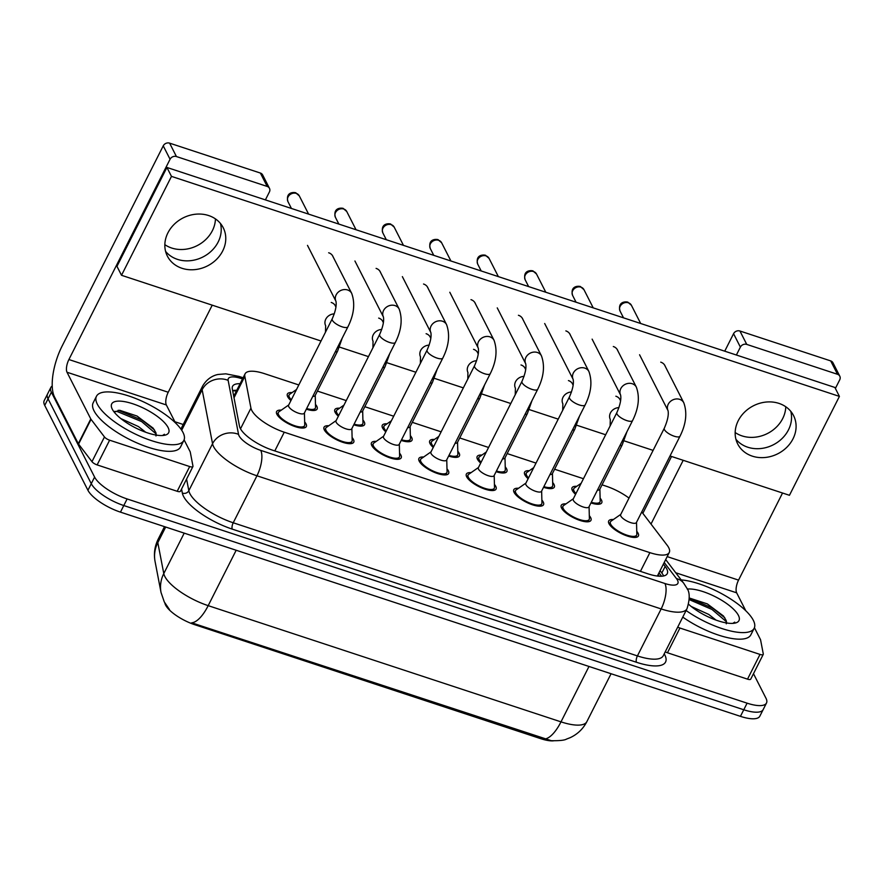 <?xml version="1.0" encoding="UTF-8"?>
<svg xmlns="http://www.w3.org/2000/svg" width="884" height="884" viewBox="0 0 884 884"><rect width="100%" height="100%" fill="white"/><g stroke="black" fill="none" stroke-linecap="round" stroke-linejoin="round"><path stroke-width="1.33" d="M575.561 494.344A16.641 5.525 -153.2 0 1 572.346 490.487A16.641 5.525 -153.2 0 1 572.047 487.769A16.641 5.525 -153.2 0 1 576.766 486.333M600.114 498.123A16.641 5.525 -153.2 0 1 601.451 500.079A16.641 5.525 -153.2 0 1 601.75 502.786A16.641 5.525 -153.2 0 1 590.965 502.941M528.124 478.719A16.641 5.525 -153.2 0 1 524.897 474.852A16.641 5.525 -153.2 0 1 524.599 472.144A16.641 5.525 -153.2 0 1 529.328 470.708M552.677 482.498A16.641 5.525 -153.2 0 1 554.014 484.443A16.641 5.525 -153.2 0 1 554.312 487.15A16.641 5.525 -153.2 0 1 543.527 487.316M480.686 463.094A16.641 5.525 -153.2 0 1 477.459 459.227A16.641 5.525 -153.2 0 1 477.161 456.52A16.641 5.525 -153.2 0 1 481.891 455.072M505.228 466.874A16.641 5.525 -153.2 0 1 506.576 468.818A16.641 5.525 -153.2 0 1 506.875 471.526A16.641 5.525 -153.2 0 1 496.09 471.68M433.248 447.47A16.641 5.525 -153.2 0 1 430.022 443.602A16.641 5.525 -153.2 0 1 429.723 440.895A16.641 5.525 -153.2 0 1 434.442 439.447M457.79 451.238A16.641 5.525 -153.2 0 1 459.139 453.194A16.641 5.525 -153.2 0 1 459.426 455.901A16.641 5.525 -153.2 0 1 448.641 456.056M385.8 431.845A16.641 5.525 -153.2 0 1 382.573 427.978A16.641 5.525 -153.2 0 1 382.275 425.27A16.641 5.525 -153.2 0 1 387.004 423.823M410.353 435.613A16.641 5.525 -153.2 0 1 411.69 437.569A16.641 5.525 -153.2 0 1 411.988 440.276A16.641 5.525 -153.2 0 1 401.203 440.431M338.362 416.209A16.641 5.525 -153.2 0 1 335.135 412.353A16.641 5.525 -153.2 0 1 334.837 409.646A16.641 5.525 -153.2 0 1 339.567 408.198M362.904 419.988A16.641 5.525 -153.2 0 1 364.252 421.944A16.641 5.525 -153.2 0 1 364.551 424.651A16.641 5.525 -153.2 0 1 353.766 424.806M290.924 400.585A16.641 5.525 -153.2 0 1 287.698 396.728A16.641 5.525 -153.2 0 1 287.399 394.01A16.641 5.525 -153.2 0 1 292.118 392.573M315.466 404.364A16.641 5.525 -153.2 0 1 316.815 406.308A16.641 5.525 -153.2 0 1 317.113 409.027A16.641 5.525 -153.2 0 1 306.328 409.182M636.756 531.306A16.641 5.525 -153.2 0 1 638.093 533.262A16.641 5.525 -153.2 0 1 638.392 535.969A16.641 5.525 -153.2 0 1 624.248 534.875A16.641 5.525 -153.2 0 1 608.977 523.671A16.641 5.525 -153.2 0 1 608.689 520.963A16.641 5.525 -153.2 0 1 613.408 519.516M589.308 515.681A16.641 5.525 -153.2 0 1 590.656 517.626A16.641 5.525 -153.2 0 1 590.954 520.344A16.641 5.525 -153.2 0 1 576.799 519.24A16.641 5.525 -153.2 0 1 561.539 508.035A16.641 5.525 -153.2 0 1 561.241 505.328A16.641 5.525 -153.2 0 1 565.97 503.891M541.87 500.057A16.641 5.525 -153.2 0 1 543.218 502.002A16.641 5.525 -153.2 0 1 543.516 504.709A16.641 5.525 -153.2 0 1 529.361 503.615A16.641 5.525 -153.2 0 1 514.101 492.41A16.641 5.525 -153.2 0 1 513.803 489.703A16.641 5.525 -153.2 0 1 518.532 488.255M494.432 484.421A16.641 5.525 -153.2 0 1 495.769 486.377A16.641 5.525 -153.2 0 1 496.068 489.084A16.641 5.525 -153.2 0 1 481.924 487.99A16.641 5.525 -153.2 0 1 466.664 476.785A16.641 5.525 -153.2 0 1 466.365 474.078A16.641 5.525 -153.2 0 1 471.084 472.631M446.984 468.796A16.641 5.525 -153.2 0 1 448.332 470.752A16.641 5.525 -153.2 0 1 448.63 473.459A16.641 5.525 -153.2 0 1 434.475 472.365A16.641 5.525 -153.2 0 1 419.215 461.161A16.641 5.525 -153.2 0 1 418.917 458.453A16.641 5.525 -153.2 0 1 423.646 457.006M399.546 453.172A16.641 5.525 -153.2 0 1 400.894 455.127A16.641 5.525 -153.2 0 1 401.192 457.835A16.641 5.525 -153.2 0 1 387.037 456.741A16.641 5.525 -153.2 0 1 371.777 445.536A16.641 5.525 -153.2 0 1 371.479 442.829A16.641 5.525 -153.2 0 1 376.208 441.381M352.108 437.547A16.641 5.525 -153.2 0 1 353.445 439.503A16.641 5.525 -153.2 0 1 353.744 442.21A16.641 5.525 -153.2 0 1 339.6 441.116A16.641 5.525 -153.2 0 1 324.34 429.911A16.641 5.525 -153.2 0 1 324.041 427.193A16.641 5.525 -153.2 0 1 328.76 425.757M304.671 421.922A16.641 5.525 -153.2 0 1 306.008 423.867A16.641 5.525 -153.2 0 1 306.306 426.574A16.641 5.525 -153.2 0 1 292.151 425.48A16.641 5.525 -153.2 0 1 276.891 414.276A16.641 5.525 -153.2 0 1 276.593 411.568A16.641 5.525 -153.2 0 1 281.322 410.132M298.814 384.96L264.493 373.656A29.371 9.757 26.8 0 0 245.1 373.81A29.371 9.757 26.8 0 0 244.824 376.396L250.945 408.143A29.371 9.757 26.8 0 0 251.741 410.342A29.371 9.757 26.8 0 0 284.25 432.21L649.884 552.644A29.371 9.757 26.8 0 0 669.265 552.478A29.371 9.757 26.8 0 0 667.166 545.251L641.762 511.924M164.855 602.999L164.866 603.076A26.432 8.785 26.8 0 0 165.584 605.054A26.432 8.785 26.8 0 0 194.845 624.734L540.809 738.692A26.432 8.785 26.8 0 0 553.329 740.858M629.01 498.09A29.371 9.757 26.8 0 0 605.96 486.123L602.048 484.841M583.462 478.719L554.599 469.216M536.024 463.094L507.162 453.58M488.576 447.47L459.724 437.956M441.138 431.834L412.276 422.331M393.7 416.209L364.838 406.706M346.252 400.585L317.4 391.082M165.684 527.03L157.816 542.61A34.266 31.305 169.1 0 0 155.076 561.528C153.628 553.749 154.667 546.301 158.181 539.163A39.161 13.006 26.8 0 0 157.816 542.61L163.783 573.572A39.161 13.006 26.8 0 0 164.844 576.501A39.161 13.006 26.8 0 0 208.193 605.65A34.266 13.348 108.2 0 1 191.684 622.811L551.329 740.704C559.528 740.814 564.578 740.284 566.478 739.112L570.235 737.643C577.561 734.206 583.109 728.88 586.854 721.653L611.065 673.741M753.488 673.707L765.975 698.227A29.371 9.757 -153.2 0 1 766.494 703.012L763.168 709.598A29.371 9.757 -153.2 0 1 743.775 709.764L123.782 505.537A29.371 9.757 -153.2 0 1 91.273 483.681L48.056 398.817A29.371 9.757 -153.2 0 1 47.526 394.032A29.371 9.757 -153.2 0 0 48.056 398.817L91.273 483.681A29.371 9.757 -153.2 0 0 123.782 505.537L743.775 709.764A29.371 9.757 -153.2 0 0 763.168 709.598L759.831 716.195A29.371 9.757 -153.2 0 1 740.438 716.349L120.456 512.134A29.371 9.757 -153.2 0 1 87.936 490.277L44.719 405.402A29.371 9.757 -153.2 0 1 44.2 400.629L50.863 387.446A29.371 9.757 -153.2 0 1 52.222 385.999M240.094 383.722A29.371 9.757 26.8 0 0 232.569 386.308A29.371 9.757 26.8 0 0 232.304 388.894L239.487 426.198A29.371 9.757 26.8 0 0 240.282 428.397A29.371 9.757 26.8 0 0 272.802 450.265L647.861 573.804A29.371 9.757 26.8 0 0 667.254 573.65A29.371 9.757 26.8 0 0 665.155 566.412L663.398 564.102M766.494 703.012A29.371 9.757 -153.2 0 1 747.102 703.167L127.119 498.952A29.371 9.757 -153.2 0 1 94.599 477.084L51.383 392.22A29.371 9.757 -153.2 0 1 50.863 387.446M174.888 421.745L183.22 424.497M660.072 570.699L661.829 573.009A29.371 9.757 -153.2 0 1 663.641 575.959M232.636 390.64A29.371 9.757 -153.2 0 1 236.757 390.308M288.703 404.983L278.935 411.789A14.685 4.873 26.8 0 0 278.349 412.452A14.685 4.873 26.8 0 0 278.604 414.839A14.685 4.873 26.8 0 0 292.074 424.729A14.685 4.873 26.8 0 0 304.56 425.701A14.685 4.873 26.8 0 0 304.737 424.828L304.428 412.927M288.737 406.651A8.807 2.928 26.8 0 0 296.825 412.574A8.807 2.928 26.8 0 0 304.317 413.159L347.942 326.782A8.807 2.928 26.8 0 1 342.605 326.981A8.807 2.928 26.8 0 1 332.373 320.273A8.807 2.928 26.8 0 1 332.218 318.837L288.582 405.215A8.807 2.928 26.8 0 0 288.737 406.651M296.516 389.501L289.742 394.231A14.685 4.873 26.8 0 0 289.145 394.894A14.685 4.873 26.8 0 0 289.411 397.292A14.685 4.873 26.8 0 0 291.322 399.8M306.649 408.53A14.685 4.873 26.8 0 0 315.356 408.143A14.685 4.873 26.8 0 0 315.544 407.27L315.234 395.369M312.792 396.375A8.807 2.928 26.8 0 0 315.113 395.601L337.6 351.092A8.807 2.928 26.8 0 1 335.268 351.865M336.141 420.607L326.373 427.414A14.685 4.873 26.8 0 0 325.787 428.077A14.685 4.873 26.8 0 0 326.052 430.475A14.685 4.873 26.8 0 0 339.511 440.354A14.685 4.873 26.8 0 0 351.998 441.326A14.685 4.873 26.8 0 0 352.186 440.453L351.865 428.552M336.185 422.276A8.807 2.928 26.8 0 0 344.263 428.21A8.807 2.928 26.8 0 0 351.755 428.784L395.38 342.406A8.807 2.928 26.8 0 1 390.043 342.605A8.807 2.928 26.8 0 1 379.811 335.898A8.807 2.928 26.8 0 1 379.656 334.461L336.019 420.839A8.807 2.928 26.8 0 0 336.185 422.276M383.579 436.232L373.822 443.05A14.685 4.873 26.8 0 0 373.225 443.713A14.685 4.873 26.8 0 0 373.49 446.1A14.685 4.873 26.8 0 0 386.949 455.978A14.685 4.873 26.8 0 0 399.446 456.951A14.685 4.873 26.8 0 0 399.623 456.078L399.314 444.177M383.623 437.9A8.807 2.928 26.8 0 0 391.7 443.834A8.807 2.928 26.8 0 0 399.192 444.409L442.829 358.031A8.807 2.928 26.8 0 1 437.492 358.23A8.807 2.928 26.8 0 1 427.259 351.523A8.807 2.928 26.8 0 1 427.094 350.086L383.468 436.464A8.807 2.928 26.8 0 0 383.623 437.9M431.027 451.857L421.259 458.674A14.685 4.873 26.8 0 0 420.662 459.337A14.685 4.873 26.8 0 0 420.928 461.724A14.685 4.873 26.8 0 0 434.398 471.614A14.685 4.873 26.8 0 0 446.884 472.575A14.685 4.873 26.8 0 0 447.061 471.702L446.752 459.802M431.06 453.525A8.807 2.928 26.8 0 0 439.138 459.459A8.807 2.928 26.8 0 0 446.63 460.034L490.266 373.656A8.807 2.928 26.8 0 1 484.929 373.855A8.807 2.928 26.8 0 1 474.697 367.147A8.807 2.928 26.8 0 1 474.542 365.711L430.906 452.089A8.807 2.928 26.8 0 0 431.06 453.525M478.465 467.492L468.697 474.299A14.685 4.873 26.8 0 0 468.111 474.962A14.685 4.873 26.8 0 0 468.376 477.349A14.685 4.873 26.8 0 0 481.835 487.239A14.685 4.873 26.8 0 0 494.322 488.2A14.685 4.873 26.8 0 0 494.51 487.338L494.189 475.437M478.509 469.15A8.807 2.928 26.8 0 0 486.587 475.084A8.807 2.928 26.8 0 0 494.079 475.669L537.704 389.291A8.807 2.928 26.8 0 1 532.367 389.49A8.807 2.928 26.8 0 1 522.135 382.772A8.807 2.928 26.8 0 1 521.98 381.347L478.343 467.724A8.807 2.928 26.8 0 0 478.509 469.15M343.964 405.126L337.18 409.856A14.685 4.873 26.8 0 0 336.583 410.519A14.685 4.873 26.8 0 0 336.848 412.916A14.685 4.873 26.8 0 0 338.76 415.425M354.097 424.154A14.685 4.873 26.8 0 0 362.805 423.767A14.685 4.873 26.8 0 0 362.981 422.895L362.672 410.994M360.23 411.999A8.807 2.928 26.8 0 0 362.55 411.226L385.037 366.716A8.807 2.928 26.8 0 1 382.717 367.49M391.402 420.762L384.617 425.491A14.685 4.873 26.8 0 0 384.032 426.154A14.685 4.873 26.8 0 0 384.286 428.541A14.685 4.873 26.8 0 0 386.197 431.049M401.535 439.779A14.685 4.873 26.8 0 0 410.242 439.392A14.685 4.873 26.8 0 0 410.43 438.519L410.11 426.618M407.668 427.624A8.807 2.928 26.8 0 0 409.999 426.85L432.475 382.352A8.807 2.928 26.8 0 1 430.154 383.126M438.84 436.387L432.066 441.116A14.685 4.873 26.8 0 0 431.469 441.779A14.685 4.873 26.8 0 0 431.735 444.166A14.685 4.873 26.8 0 0 433.635 446.685M448.973 455.404A14.685 4.873 26.8 0 0 457.68 455.017A14.685 4.873 26.8 0 0 457.868 454.144L457.558 442.243M455.116 443.26A8.807 2.928 26.8 0 0 457.437 442.475L479.924 397.977A8.807 2.928 26.8 0 1 477.592 398.75M182.988 432.431A48.951 16.255 -153.2 0 1 183.861 440.398A48.951 16.255 -153.2 0 1 142.236 437.171A48.951 16.255 -153.2 0 1 97.35 404.22A48.951 16.255 -153.2 0 1 96.478 396.253A48.951 16.255 -153.2 0 1 138.103 399.48A48.951 16.255 -153.2 0 1 182.988 432.431M183.861 440.398L180.535 446.995A48.951 16.255 -153.2 0 1 138.91 443.768A48.951 16.255 -153.2 0 1 94.024 410.817A48.951 16.255 -153.2 0 1 93.151 402.85L96.478 396.253M145.727 432.254L138.434 426.563L120.854 418.596M112.246 409.126A31.923 10.608 -153.2 0 1 111.826 408.187A31.923 10.608 -153.2 0 1 133.683 404.076A31.923 10.608 -153.2 0 1 168.093 427.524A31.923 10.608 -153.2 0 1 165.153 435.127A31.923 10.608 -153.2 0 1 136.335 428.265A31.923 10.608 -153.2 0 1 112.246 409.126M155.971 435.956L155.915 432.718L153.164 428.165L137.009 416.032L119.66 410.275L114.202 412.11M163.043 435.481L164.413 434.276L162.49 435.525M156.214 433.978L141.672 421.602L117.307 411.546L114.677 411.392M154.49 429.944L142.335 420.298L118.213 410.264M681.188 579.904A48.951 16.255 -153.2 0 1 753.312 620.292A48.951 16.255 -153.2 0 1 754.185 628.259A48.951 16.255 -153.2 0 1 686.094 610.524M754.185 628.259L750.847 634.845A48.951 16.255 -153.2 0 1 682.768 617.109M716.051 620.115L708.747 614.424L691.178 606.457M687.222 589.076A31.923 10.608 -153.2 0 1 715.874 597.031A31.923 10.608 -153.2 0 1 738.416 615.386A31.923 10.608 -153.2 0 1 735.477 622.988A31.923 10.608 -153.2 0 1 688.658 604.313M726.294 623.817L726.228 620.568L723.488 616.015L707.322 603.894L689.642 598.125M733.366 623.342L734.737 622.137L732.803 623.386M726.538 621.839L711.996 609.463L689.332 599.661M724.814 617.806L712.659 608.148L689.343 598.247M215.442 218.889A31.327 26.907 -27 0 1 171.662 248.017A31.327 26.907 -27 0 1 164.844 244.658M165.606 251.41A31.327 26.907 153 0 0 177.43 259.355A31.327 26.907 153 0 0 209.718 252.515A31.327 26.907 153 0 0 220.459 223.475A31.327 26.907 153 0 1 209.718 252.515A31.327 26.907 153 0 1 177.43 259.355A31.327 26.907 153 0 1 165.606 251.41M189.695 466.553A4.895 1.624 26.8 0 0 192.922 466.531L180.435 491.261A4.895 1.624 -153.2 0 1 177.198 491.283L189.695 466.553L109.616 440.188L97.13 464.907A4.895 1.624 -153.2 0 1 91.969 461.669L78.565 444.088A4.895 1.624 -153.2 0 1 78.3 443.669L54.521 396.971A39.161 15.26 108.2 0 1 62.068 346.13L163.242 145.849A4.895 4.21 -27 0 1 169.606 143.142L176.424 156.545A4.895 4.21 153 0 0 170.06 159.253L68.897 359.534A9.79 3.812 -71.8 0 0 67.007 372.241L90.787 418.95A4.895 1.624 26.8 0 0 91.052 419.359L104.467 436.95A4.895 1.624 26.8 0 0 109.616 440.188M177.198 491.283L97.13 464.907M265.399 199.883L269.399 191.972A4.895 4.21 153 0 0 269.476 188.347A4.895 4.21 153 0 0 267.2 186.447L260.371 173.043L169.606 143.142M260.371 173.043A4.895 4.21 -27 0 1 262.659 174.944L269.476 188.347M267.2 186.447L176.424 156.545M212.226 305.168L168.225 392.253A9.79 3.812 -71.8 0 0 166.347 404.96L175.485 422.917M192.922 466.531A4.895 1.624 26.8 0 0 192.966 466.1L190.259 452.033A4.895 1.624 26.8 0 0 190.126 451.669L184.104 439.845M785.765 406.751A31.327 26.907 -27 0 1 741.974 435.878A31.327 26.907 -27 0 1 735.168 432.519M735.919 439.271A31.327 26.907 153 0 0 747.754 447.216A31.327 26.907 153 0 0 780.031 440.365A31.327 26.907 153 0 0 790.782 411.336A31.327 26.907 153 0 1 780.031 440.365A31.327 26.907 153 0 1 747.754 447.216A31.327 26.907 153 0 1 735.919 439.271M760.008 654.414A4.895 1.624 26.8 0 0 763.246 654.392L750.748 679.111A4.895 1.624 -153.2 0 1 747.521 679.144L760.008 654.414L679.94 628.038L667.453 652.768A4.895 1.624 -153.2 0 1 665.243 651.806M747.521 679.144L667.453 652.768M642.834 513.328L671.553 456.464M724.736 351.18L733.565 333.71A4.895 4.21 -27 0 1 739.919 331.003L746.748 344.406A4.895 4.21 153 0 0 740.383 347.114L736.383 355.025M835.369 388.452L839.723 379.833A4.895 4.21 153 0 0 839.8 376.197A4.895 4.21 153 0 0 837.524 374.297L830.695 360.904L739.919 331.003M830.695 360.904A4.895 4.21 -27 0 1 832.971 362.805L839.8 376.197M837.524 374.297L746.748 344.406M683.21 460.299L651.011 524.046M782.539 493.018L738.549 580.114A9.79 3.812 -71.8 0 0 736.659 592.821L745.798 610.778M677.73 627.087A4.895 1.624 26.8 0 0 679.94 628.038M763.246 654.392A4.895 1.624 26.8 0 0 763.29 653.961L760.583 639.894A4.895 1.624 26.8 0 0 760.45 639.53L754.428 627.706M620.424 400.496A8.807 7.569 153 0 0 620.06 399.656A8.807 7.569 153 0 0 615.96 396.242A8.807 7.569 153 0 0 615.872 396.209M572.976 384.872A8.807 7.569 153 0 0 572.622 384.032A8.807 7.569 153 0 0 568.523 380.606A8.807 7.569 153 0 0 568.434 380.584M525.538 369.236A8.807 7.569 153 0 0 525.184 368.407A8.807 7.569 153 0 0 521.074 364.981A8.807 7.569 153 0 0 520.996 364.959M665.287 366.44A8.807 7.569 153 0 0 664.934 365.6A8.807 7.569 153 0 0 660.834 362.186A8.807 7.569 153 0 0 660.746 362.153M617.85 350.815A8.807 7.569 153 0 0 617.496 349.976A8.807 7.569 153 0 0 613.385 346.55A8.807 7.569 153 0 0 613.308 346.528M478.1 353.611A8.807 7.569 153 0 0 477.736 352.782A8.807 7.569 153 0 0 473.636 349.357A8.807 7.569 153 0 0 473.548 349.335M430.652 337.986A8.807 7.569 153 0 0 430.298 337.147A8.807 7.569 153 0 0 426.198 333.732A8.807 7.569 153 0 0 426.11 333.699M383.214 322.362A8.807 7.569 153 0 0 382.86 321.522A8.807 7.569 153 0 0 378.75 318.107A8.807 7.569 153 0 0 378.672 318.074M522.963 319.555A8.807 7.569 153 0 0 522.61 318.726A8.807 7.569 153 0 0 518.51 315.301A8.807 7.569 153 0 0 518.422 315.279M475.526 303.93A8.807 7.569 153 0 0 475.172 303.09A8.807 7.569 153 0 0 471.062 299.676A8.807 7.569 153 0 0 470.984 299.643M428.088 288.306A8.807 7.569 153 0 0 427.734 287.466A8.807 7.569 153 0 0 423.624 284.051A8.807 7.569 153 0 0 423.535 284.018M380.639 272.681A8.807 7.569 153 0 0 380.286 271.841A8.807 7.569 153 0 0 376.186 268.427A8.807 7.569 153 0 0 376.098 268.393M570.412 335.18A8.807 7.569 153 0 0 570.047 334.351A8.807 7.569 153 0 0 565.948 330.925A8.807 7.569 153 0 0 565.859 330.903M335.776 306.737A8.807 7.569 153 0 0 335.423 305.897A8.807 7.569 153 0 0 331.312 302.483A8.807 7.569 153 0 0 331.224 302.45M333.202 257.056A8.807 7.569 153 0 0 332.848 256.216A8.807 7.569 153 0 0 328.738 252.791A8.807 7.569 153 0 0 328.66 252.769M778.948 403.391A31.327 26.907 153 0 0 744.516 412.187A31.327 26.907 153 0 0 737.709 443.989A31.327 26.907 153 0 0 752.306 456.144A31.327 26.907 153 0 0 786.738 447.359A31.327 26.907 153 0 0 793.545 415.557A31.327 26.907 153 0 0 778.948 403.391M208.624 215.541A31.327 26.907 153 0 0 174.192 224.326A31.327 26.907 153 0 0 167.385 256.128A31.327 26.907 153 0 0 181.982 268.283A31.327 26.907 153 0 0 216.414 259.498A31.327 26.907 153 0 0 223.221 227.696A31.327 26.907 153 0 0 208.624 215.541M670.028 455.967L789.456 495.294L839.413 396.397L171.474 176.38L121.517 275.289L321.025 341.003M339.423 347.058L368.462 356.628M386.872 362.694L415.9 372.252M434.309 378.319L463.338 387.877M481.747 393.944L510.786 403.513M529.184 409.568L558.224 419.138M576.633 425.193L605.662 434.762M624.071 440.829L653.11 450.387M839.413 396.397L834.872 387.457L166.921 167.452L116.964 266.349L121.517 275.289M171.474 176.38L166.921 167.452M525.903 483.117L516.145 489.924A14.685 4.873 26.8 0 0 515.549 490.587A14.685 4.873 26.8 0 0 515.814 492.974A14.685 4.873 26.8 0 0 529.273 502.863A14.685 4.873 26.8 0 0 541.759 503.825A14.685 4.873 26.8 0 0 541.947 502.963L541.638 491.062M525.947 484.775A8.807 2.928 26.8 0 0 534.024 490.708A8.807 2.928 26.8 0 0 541.516 491.294L585.153 404.916A8.807 2.928 26.8 0 1 579.816 405.115A8.807 2.928 26.8 0 1 569.583 398.408A8.807 2.928 26.8 0 1 569.418 396.971L525.792 483.349A8.807 2.928 26.8 0 0 525.947 484.775M573.351 498.742L563.583 505.549A14.685 4.873 26.8 0 0 562.986 506.212A14.685 4.873 26.8 0 0 563.252 508.609A14.685 4.873 26.8 0 0 576.722 518.488A14.685 4.873 26.8 0 0 589.208 519.461A14.685 4.873 26.8 0 0 589.385 518.588L589.076 506.687M573.385 500.41A8.807 2.928 26.8 0 0 581.462 506.333A8.807 2.928 26.8 0 0 588.954 506.919L632.59 420.541A8.807 2.928 26.8 0 1 627.253 420.74A8.807 2.928 26.8 0 1 617.021 414.032A8.807 2.928 26.8 0 1 616.866 412.596L573.23 498.974A8.807 2.928 26.8 0 0 573.385 500.41M620.789 514.366L611.021 521.173A14.685 4.873 26.8 0 0 610.435 521.836A14.685 4.873 26.8 0 0 610.689 524.234A14.685 4.873 26.8 0 0 624.159 534.113A14.685 4.873 26.8 0 0 636.646 535.085A14.685 4.873 26.8 0 0 636.834 534.212L636.513 522.311M620.833 516.035A8.807 2.928 26.8 0 0 628.911 521.969A8.807 2.928 26.8 0 0 636.403 522.543L680.028 436.166A8.807 2.928 26.8 0 1 674.691 436.364A8.807 2.928 26.8 0 1 664.459 429.657A8.807 2.928 26.8 0 1 664.304 428.221L620.667 514.598A8.807 2.928 26.8 0 0 620.833 516.035M486.277 452.011L479.504 456.741A14.685 4.873 26.8 0 0 478.907 457.404A14.685 4.873 26.8 0 0 479.172 459.791A14.685 4.873 26.8 0 0 481.084 462.31M496.421 471.028A14.685 4.873 26.8 0 0 505.129 470.642A14.685 4.873 26.8 0 0 505.305 469.78L504.996 457.879M502.554 458.884A8.807 2.928 26.8 0 0 504.874 458.111L527.361 413.601A8.807 2.928 26.8 0 1 525.041 414.375M533.726 467.636L526.941 472.365A14.685 4.873 26.8 0 0 526.356 473.028A14.685 4.873 26.8 0 0 526.61 475.415A14.685 4.873 26.8 0 0 528.522 477.935M543.859 486.664A14.685 4.873 26.8 0 0 552.566 486.277A14.685 4.873 26.8 0 0 552.743 485.404L552.434 473.504M549.992 474.509A8.807 2.928 26.8 0 0 552.323 473.736L574.799 429.226A8.807 2.928 26.8 0 1 572.478 430M581.164 483.261L574.379 487.99A14.685 4.873 26.8 0 0 573.793 488.653A14.685 4.873 26.8 0 0 574.059 491.051A14.685 4.873 26.8 0 0 575.959 493.559M591.297 502.289A14.685 4.873 26.8 0 0 600.004 501.902A14.685 4.873 26.8 0 0 600.192 501.029L599.871 489.128M597.44 490.134A8.807 2.928 26.8 0 0 599.761 489.36L622.237 444.851A8.807 2.928 26.8 0 1 619.916 445.624M240.503 428.817L250.945 408.143M540.809 738.692L541.218 737.886M194.845 624.734L195.253 623.927M234.337 395.115A29.371 26.829 169.1 0 0 233.487 395.037M274.802 450.917L284.25 432.21M234.017 397.789L244.824 376.396M640.425 571.351L649.884 552.644M169.518 609.617L164.28 601.927L161.032 592.49A34.266 31.305 169.1 0 1 163.783 573.572L184.203 533.14M544.5 739.024A34.266 13.348 -71.8 0 0 560.997 721.863A39.161 13.006 26.8 0 0 586.854 721.653M236.172 550.257L208.193 605.65L560.997 721.863L588.987 666.47M740.438 716.349L747.102 703.167M120.456 512.134L127.119 498.952M87.936 490.277L94.599 477.084M44.719 405.402L51.383 392.22M242.503 378.949L241.244 378.529A19.581 6.508 26.8 0 0 228.138 380.352L238.536 434.342A19.581 6.508 26.8 0 0 239.067 435.801A19.581 6.508 26.8 0 0 260.736 450.376L664.934 583.517A19.581 6.508 26.8 0 0 677.509 580.224A19.581 6.508 26.8 0 0 676.459 578.589L664.204 562.511M664.934 583.517A19.581 7.625 -71.8 0 1 661.155 608.932L256.957 475.791A39.161 13.006 -153.2 0 1 213.608 446.652A39.161 13.006 -153.2 0 1 212.547 443.713L188.822 490.697A39.161 13.006 26.8 0 0 189.883 493.626A39.161 13.006 26.8 0 0 233.232 522.775L637.419 655.917A39.161 13.006 26.8 0 0 663.276 655.707L687.001 608.722A39.161 13.006 -153.2 0 1 661.155 608.932L637.419 655.917A4.895 1.912 108.2 0 0 636.48 662.271L232.282 529.129A4.895 1.912 108.2 0 1 233.232 522.775L256.957 475.791A19.581 7.625 -71.8 0 0 260.736 450.376M687.001 608.722C690.05 598.91 689.929 591.937 686.625 587.827L683.697 583.197A19.581 15.238 142.7 0 0 676.459 578.589M232.282 529.129A44.056 14.63 -153.2 0 1 183.518 496.333A44.056 14.63 -153.2 0 1 182.325 493.04L181.552 489.04M664.216 653.84A44.056 14.63 -153.2 0 1 636.48 662.271M238.536 434.342A19.581 17.89 169.1 0 0 212.547 443.713L202.149 389.733L181.695 430.221M228.138 380.352A19.581 17.89 169.1 0 0 202.149 389.733A39.161 13.006 -153.2 0 1 202.513 386.286L180.9 429.072M186.579 479.084L188.822 490.697A4.895 4.475 -10.9 0 1 182.325 493.04M241.244 378.529A19.581 7.625 -71.8 0 0 239.045 376.418L225.829 373.833L218.171 374.462C215.32 374.949 207.74 377.103 202.513 386.286M658.989 572.832L661.575 576.224M232.967 390.573L233.641 390.794M661.829 573.009L665.155 566.412M299.3 195.883L295.621 192.723C292.637 192.027 285.51 192.723 287.963 201.651A6.365 5.47 -27 0 1 289.344 195.198A6.365 5.47 -27 0 1 296.339 193.408A6.365 5.47 -27 0 1 299.3 195.883L308.593 214.116M295.621 192.723A6.365 2.475 108.2 0 1 296.339 193.408M336.008 301.389L335.953 301.278A8.807 7.569 -27 0 1 337.964 292.405A8.807 7.569 -27 0 1 347.6 289.974A8.807 7.569 -27 0 1 348.086 290.151A8.807 7.569 -27 0 1 351.71 293.389C355.28 303.433 354.02 314.56 347.942 326.782M325.61 325.621A8.807 7.569 -27 0 1 334.285 313.864M346.749 211.508L343.069 208.348C340.086 207.652 332.948 208.348 335.401 217.287A6.365 5.47 -27 0 1 336.793 210.823A6.365 5.47 -27 0 1 343.777 209.033A6.365 5.47 -27 0 1 346.749 211.508L356.031 229.741M343.069 208.348A6.365 2.475 108.2 0 1 343.777 209.033M383.446 317.013L383.391 316.903A8.807 7.569 -27 0 1 385.402 308.03A8.807 7.569 -27 0 1 395.049 305.599A8.807 7.569 -27 0 1 395.524 305.776A8.807 7.569 -27 0 1 399.148 309.024C402.717 319.058 401.469 330.196 395.38 342.406M394.187 227.133L390.507 223.972C387.523 223.276 380.396 223.972 382.849 232.912A6.365 5.47 -27 0 1 384.231 226.448A6.365 5.47 -27 0 1 391.225 224.669A6.365 5.47 -27 0 1 394.187 227.133L403.469 245.365M390.507 223.972A6.365 2.475 108.2 0 1 391.225 224.669M430.884 332.638L430.839 332.528A8.807 7.569 -27 0 1 432.84 323.654A8.807 7.569 -27 0 1 442.486 321.224A8.807 7.569 -27 0 1 442.961 321.4A8.807 7.569 -27 0 1 446.586 324.649C450.155 334.693 448.906 345.821 442.829 358.031M441.624 242.757L437.945 239.608C434.961 238.912 427.834 239.597 430.287 248.537A6.365 5.47 -27 0 1 431.668 242.072A6.365 5.47 -27 0 1 438.663 240.293A6.365 5.47 -27 0 1 441.624 242.757L450.917 260.99M437.945 239.608A6.365 2.475 108.2 0 1 438.663 240.293M449.801 292.261L478.288 348.186A8.807 7.569 -27 0 1 480.288 339.29A8.807 7.569 -27 0 1 489.924 336.848A8.807 7.569 -27 0 1 490.399 337.025A8.807 7.569 -27 0 1 494.034 340.274C497.604 350.318 496.344 361.446 490.266 373.656M489.073 258.382L485.393 255.233C482.41 254.537 475.272 255.222 477.725 264.161A6.365 5.47 -27 0 1 479.106 257.697A6.365 5.47 -27 0 1 486.101 255.918A6.365 5.47 -27 0 1 489.073 258.382L498.355 276.615M485.393 255.233A6.365 2.475 108.2 0 1 486.101 255.918M497.25 307.886L525.726 363.81A8.807 7.569 -27 0 1 527.726 354.915A8.807 7.569 -27 0 1 537.373 352.484A8.807 7.569 -27 0 1 537.848 352.65A8.807 7.569 -27 0 1 541.472 355.898C545.041 365.943 543.793 377.07 537.704 389.291M373.103 341.323L373.048 341.213A8.807 7.569 -27 0 1 381.733 329.489M420.541 356.959L420.486 356.838A8.807 7.569 -27 0 1 429.171 345.125M467.979 372.584L467.923 372.473A8.807 7.569 -27 0 1 476.609 360.749M168.225 392.253L68.897 359.534M166.347 404.96L67.007 372.241M78.3 443.669L90.787 418.95M170.06 159.253L163.242 145.849M91.052 419.359L78.565 444.088M91.969 461.669L104.467 436.95M738.549 580.114L667.188 556.611M736.659 592.821L675.741 572.755M740.383 347.114L733.565 333.71M536.511 274.018L532.831 270.858C529.847 270.161 522.72 270.858 525.173 279.786A6.365 5.47 -27 0 1 526.555 273.333A6.365 5.47 -27 0 1 533.549 271.543A6.365 5.47 -27 0 1 536.511 274.018L545.793 292.239M532.831 270.858A6.365 2.475 108.2 0 1 533.549 271.543M544.688 323.511L573.175 379.446A8.807 7.569 -27 0 1 575.164 370.54A8.807 7.569 -27 0 1 584.81 368.109A8.807 7.569 -27 0 1 585.285 368.285A8.807 7.569 -27 0 1 588.91 371.523C592.479 381.568 591.23 392.695 585.153 404.916M583.948 289.643L580.269 286.482C577.285 285.786 570.158 286.482 572.611 295.411A6.365 5.47 -27 0 1 573.992 288.957A6.365 5.47 -27 0 1 580.987 287.167A6.365 5.47 -27 0 1 583.948 289.643L593.23 307.875M580.269 286.482A6.365 2.475 108.2 0 1 580.987 287.167M620.656 395.148L620.601 395.037A8.807 7.569 -27 0 1 622.601 386.164A8.807 7.569 -27 0 1 632.248 383.733A8.807 7.569 -27 0 1 632.723 383.91A8.807 7.569 -27 0 1 636.358 387.148C639.928 397.192 638.668 408.32 632.59 420.541M631.397 305.267L627.717 302.107C624.734 301.411 617.596 302.107 620.049 311.046A6.365 5.47 -27 0 1 621.43 304.582A6.365 5.47 -27 0 1 628.425 302.792A6.365 5.47 -27 0 1 631.397 305.267L640.679 323.5M627.717 302.107A6.365 2.475 108.2 0 1 628.425 302.792M668.094 410.773L668.039 410.662A8.807 7.569 -27 0 1 670.05 401.789A8.807 7.569 -27 0 1 679.697 399.358A8.807 7.569 -27 0 1 680.172 399.535A8.807 7.569 -27 0 1 683.796 402.784C687.365 412.817 686.106 423.955 680.028 436.166M515.383 388.12A8.807 7.569 -27 0 1 524.046 376.374M562.821 403.745A8.807 7.569 -27 0 1 571.495 391.999M610.258 419.381A8.807 7.569 -27 0 1 618.933 407.623M236.415 390.993L232.669 390.772M659.309 576.224L658.083 574.622M233.73 396.308L245.1 373.81M657.365 576.048L669.265 552.478M161.032 592.49L155.076 561.528M158.181 539.163L164.501 526.643M243.1 377.755L239.045 376.418M683.697 583.197L665.685 559.572M304.56 425.701L303.389 428.022M351.71 293.389L332.384 255.432M278.349 412.452L277.167 414.773M335.953 301.278C336.749 305.444 335.5 311.301 332.218 318.837M335.964 301.311L307.488 245.376M287.963 201.651L291.433 208.458M315.356 408.143L314.185 410.463M325.655 325.699L325.467 332.185M335.942 307.068L334.948 305.113M289.145 394.894L287.974 397.214M342.274 337.997L337.6 351.092M351.998 441.326L350.826 443.646M399.148 309.024L379.822 271.057M325.787 428.077L324.616 430.409M354.926 261.001L383.402 316.936C384.186 321.069 382.938 326.925 379.656 334.461M335.401 217.287L338.87 224.083M399.446 456.951L398.264 459.271M446.586 324.649L427.259 286.692M373.225 443.713L372.053 446.033M402.364 276.626L430.851 332.561C431.624 336.693 430.386 342.55 427.094 350.086M382.849 232.912L386.308 239.708M446.884 472.575L445.713 474.896M494.034 340.274L474.697 302.317M420.662 459.337L419.491 461.658M478.332 348.274L478.277 348.152C479.073 352.318 477.824 358.175 474.542 365.711M430.287 248.537L433.757 255.343M494.322 488.2L493.15 490.521M541.472 355.898L522.146 317.942M468.111 474.962L466.94 477.283M525.77 363.899L525.715 363.788C526.51 367.954 525.262 373.799 521.98 381.347M477.725 264.161L481.194 270.968M362.805 423.767L361.633 426.088M373.048 341.213L372.915 347.821M383.391 322.693L382.385 320.748M336.583 410.519L335.412 412.85M389.722 353.633L385.037 366.716M410.242 439.392L409.071 441.713M420.486 356.838L420.353 363.446M430.828 338.329L429.834 336.373M384.032 426.154L382.849 428.475M437.16 369.258L432.475 382.352M457.68 455.017L456.509 457.337M467.923 372.473L467.791 379.07M478.266 353.954L477.272 351.998M431.469 441.779L430.298 444.099M484.598 384.883L479.924 397.977M541.759 503.825L540.588 506.156M588.91 371.523L569.583 333.566M515.549 490.587L514.377 492.907M573.208 379.523L573.163 379.413C573.948 383.579 572.699 389.424 569.418 396.971M525.173 279.786L528.632 286.593M589.208 519.461L588.037 521.781M636.358 387.148L617.021 349.191M562.986 506.212L561.815 508.532M620.601 395.037C621.397 399.203 620.148 405.06 616.866 412.596M620.612 395.071L592.125 339.136M572.611 295.411L576.07 302.217M636.646 535.085L635.474 537.406M683.796 402.784L664.47 364.816M610.435 521.836L609.264 524.168M639.574 354.76L668.05 410.695C668.834 414.828 667.586 420.685 664.304 428.221M620.049 311.046L623.518 317.842M505.129 470.642L503.946 472.973M515.416 388.209L515.239 394.695M525.704 369.578L524.709 367.622M478.907 457.404L477.736 459.724M532.035 400.507L527.361 413.601M552.566 486.277L551.395 488.598M562.865 403.833L562.677 410.32M573.152 385.203L572.158 383.247M526.356 473.028L525.173 475.349M579.484 416.132L574.799 429.226M600.004 501.902L598.833 504.223M610.303 419.458L610.115 425.944M620.59 400.828L619.596 398.872M573.793 488.653L572.622 490.985M626.922 431.757L622.237 444.851"/></g></svg>
